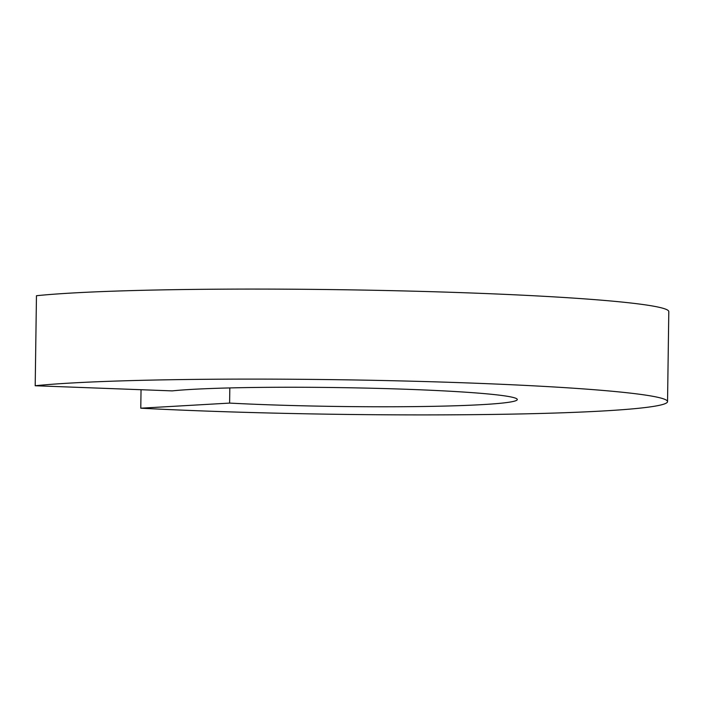<?xml version="1.0" encoding="UTF-8"?>
<svg xmlns="http://www.w3.org/2000/svg" width="704" height="704" viewBox="0 0 704 704"><rect width="100%" height="100%" fill="white"/><g stroke="black" fill="none" stroke-linecap="round" stroke-linejoin="round"><path stroke-width="1.06" d="M35.2 385.748A330.572 17.301 0.8 0 1 406.041 381.049A330.572 17.301 0.8 0 1 667.542 401.623L668.8 311.599A330.572 17.301 0.8 0 0 407.29 291.025A330.572 17.301 0.8 0 0 36.458 295.724L35.2 385.748L172.198 390.887A180.312 9.434 0.8 0 1 374.44 388.3A180.312 9.434 0.8 0 1 517.299 399.52A180.312 9.434 0.8 0 1 418.009 406.569A180.312 9.434 0.8 0 1 229.61 403.093L140.782 408.197L141.038 389.717M229.61 403.093L229.821 387.922M667.542 401.623A330.572 17.301 0.8 0 1 485.892 414.524A330.572 17.301 0.8 0 1 140.782 408.197"/></g></svg>
